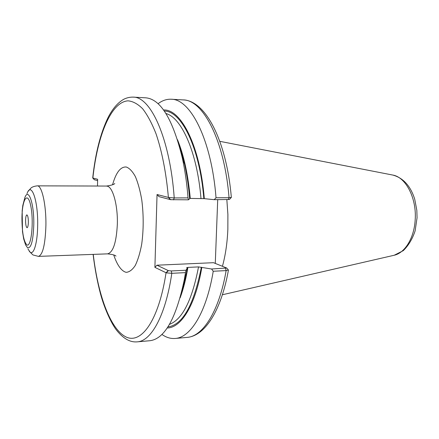 <?xml version="1.0" encoding="UTF-8"?>
<svg xmlns="http://www.w3.org/2000/svg" width="439" height="439" viewBox="0 0 439 439"><rect width="100%" height="100%" fill="white"/><g stroke="black" fill="none" stroke-linecap="round" stroke-linejoin="round"><path stroke-width="0.66" d="M114.766 183.524C114.074 184.495 111.308 185.34 106.457 186.059L37.277 185.851C41.826 185.192 46.304 204.936 45.903 225.624C45.244 244.655 42.759 254.911 38.456 256.381L107.593 253.857C112.483 254.417 115.276 255.169 115.978 256.107M168.664 197.49L170.601 199.674L188.446 199.816L188.035 197.879L174.223 197.94L168.664 197.49L157.047 194.521L154.901 267.362L166.315 272.871L171.814 273.31L185.499 272.63L186.054 270.237L171.27 270.951L168.367 270.633L166.315 272.871M97.491 186.032L97.634 179.277L92.711 177.965C95.406 152.981 100.641 132.6 108.422 116.823C112.889 108.395 117.992 102.545 123.732 99.28C126.745 97.765 129.895 97.052 133.187 97.123C150.648 96.607 170.014 138.29 174.223 197.94L173.537 199.893M25.577 220.515C25.643 224.806 26.142 227.21 27.081 227.72C27.838 227.429 28.266 225.553 28.365 222.09C28.299 217.777 27.8 215.373 26.867 214.874C26.104 215.176 25.676 217.058 25.577 220.515M231.348 197.38L229.037 197.715L216.026 197.769L214.194 199.679L229.41 199.482M216.026 197.769C211.543 139.657 190.422 98.879 171.188 99.241C166.611 99.038 162.232 100.531 158.045 103.725M189.632 198.401L204.311 198.658C200.08 145.677 180.934 108.812 163.555 109.986M204.311 198.658L214.194 199.679M217.711 199.663L215.28 263.411M168.367 270.633L156.932 265.2L213.475 262.692L226.672 268.004L211.582 269.003L213.239 271.247L226.14 270.611L228.335 269.914M161.909 334.419C166.194 337.47 170.628 338.815 175.194 338.464C190.477 337.624 206.346 312.661 213.239 271.247M211.582 269.003L198.527 266.912L187.897 267.406L186.652 267.68L187.288 268.086L186.054 270.237M167.204 327.977C181.087 327.906 195.531 305.286 201.819 267.406M170.601 199.674L158.973 196.628L157.047 194.521M188.035 197.879C186.921 183.623 185.017 170.327 182.328 157.98C172.801 119.101 160.597 99.049 145.721 97.82L133.187 97.123M188.446 199.816L189.659 198.724C188.644 186.487 186.97 175.035 184.638 164.362C182.728 155.691 180.484 147.899 177.899 140.99M154.901 267.362L156.932 265.2M93.101 254.384C94.824 268.608 97.31 281.843 100.558 294.092C104.718 309.539 111.857 324.328 116.697 330.369C124.638 340.176 131.53 342.398 137.281 341.849L149.787 340.73C164.614 339.007 176.138 318.555 184.358 279.38L185.499 272.63M180.5 296.512C182.854 289.515 184.835 281.657 186.454 272.926L187.288 268.086M92.733 178.004L94.259 179.688L92.755 178.014M94.347 179.727L97.606 180.577M222.452 266.259C225.476 255.235 227.276 242.915 227.852 229.306L227.89 214.386L226.837 199.613M106.457 186.059L107.319 186.18C112.911 187.173 117.921 205.479 117.339 224.241C116.39 242.515 113.141 252.387 107.593 253.857M113.734 254.971C117.054 264.936 121.433 271.198 126.174 272.328C129.351 272.109 132.375 269.837 135.245 265.502C137.917 260.025 140.063 252.946 141.687 244.271C143.646 229.866 143.679 215.132 141.792 200.074C140.206 190.85 138.087 183.058 135.426 176.703C132.562 171.446 129.527 168.214 126.328 167.018C120.632 166.513 116.044 172.423 112.56 184.742M170.365 199.608L168.389 197.429C166.244 173.048 161.92 151.054 156.048 133.835C151.905 123.293 147.433 114.936 142.637 108.757C137.753 103.889 132.869 101.25 127.979 100.838C110.858 101.985 97.398 135.991 92.865 178.053L94.489 179.765M93.249 254.379C97.897 294.251 109.975 328.372 125.433 336.653C140.776 344.983 158.638 321.491 166.046 272.762L168.137 270.523M27.931 248.935L30.137 252.2C33.803 255.284 37.535 242.619 37.672 225.229C38.177 200.266 31.251 181.225 27.004 193.643M25.627 244.957L27.492 247.711C31.081 248.672 33.177 240.995 33.787 224.669C34.209 203.542 28.436 187.201 24.836 197.693L22.812 205.463L22.164 210.907L22.493 231.666L23.717 239.041L25.627 244.957M21.95 218.457C22.076 232.461 23.662 241.225 26.708 244.748C31.092 248.474 34.05 222.425 30.867 206.407C27.816 190.153 22.01 199.026 21.95 218.457M228.264 199.608L229.037 197.715C224.477 140.085 202.829 99.587 183.063 99.9L171.188 99.241M225.536 268.333L226.14 270.611C219.045 311.701 202.741 336.521 187.036 337.404L175.194 338.464M171.27 270.951L171.814 273.31C165.591 315.756 151.164 341.152 137.281 341.849M167.912 326.918C182.728 324.893 193.873 304.984 201.347 267.203M203.828 198.543C199.657 147.114 181.269 110.88 164.296 111.023M169.487 324.355C182.404 319.438 192.079 300.287 198.527 266.912M200.98 198.335C197.106 151.954 181.45 117.515 165.964 113.531M180.138 297.829C183.359 289.18 185.949 279.039 187.897 267.406M190.263 198.384C188.128 174.892 183.87 155.324 177.493 139.684M183.019 286.107L185.176 276.866M183.228 160.465L180.764 151.307M393.772 255.35L394.217 255.246C404.873 252.93 414.109 238.075 415.162 220.164C416.896 198.466 405.916 177.224 392.878 175.079L392.428 174.991M29.27 251.327L32.952 254.944L38.456 256.381M28.261 191.206L30.801 188.227C31.937 187.025 34.094 186.229 37.277 185.851M231.309 197.468L229.388 199.504M231.348 197.429C226.535 141.062 205.732 100.438 183.063 99.9M228.423 270.012L226.672 268.004M228.423 270.144C221.212 310.439 205.123 335.934 187.036 337.404M184.638 164.362L182.328 157.98M186.454 272.926L184.358 279.38M184.171 280.389L184.49 278.984M182.108 156.981L182.47 158.375M219.807 141.331L392.878 175.079C403.26 177.949 410.536 185.971 414.712 199.158L416.841 210.374L417.05 217.832L415.124 230.865C412.435 238.953 408.484 245.549 403.265 250.653L394.217 255.246L222.375 294.767"/></g></svg>
